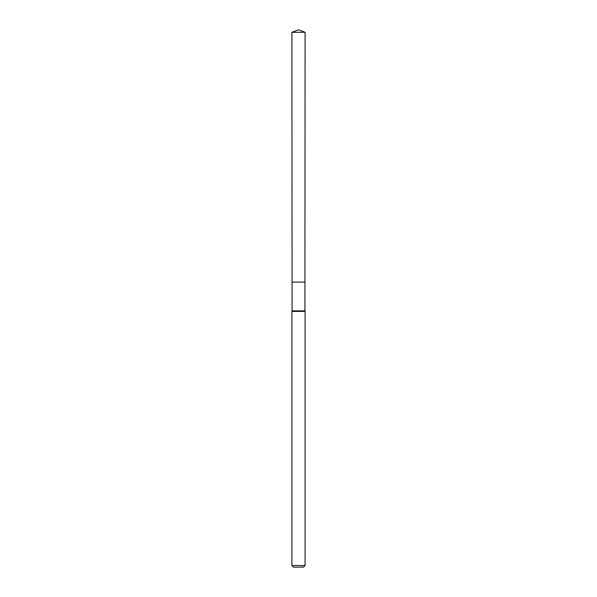 <?xml version="1.0" encoding="UTF-8"?>
<svg xmlns="http://www.w3.org/2000/svg" width="597" height="597" viewBox="0 0 597 597"><rect width="100%" height="100%" fill="white"/><g stroke="black" fill="none" stroke-linecap="round" stroke-linejoin="round"><path stroke-width="0.9" d="M291.903 32.313L292.06 282.105L304.94 282.105L304.925 310.873L292.075 310.873L292.06 282.105L304.94 282.105L305.097 32.313L291.903 32.313L298.5 29.85L305.097 32.313M292.075 310.873L291.903 311.403L305.097 311.403L304.925 310.873M305.097 565.508L291.903 565.508L293.545 567.15L303.455 567.15L305.097 565.508L305.097 311.403M298.5 282.105L304.94 282.105L305.097 32.313L298.5 29.85M291.903 565.508L291.903 311.403"/></g></svg>
